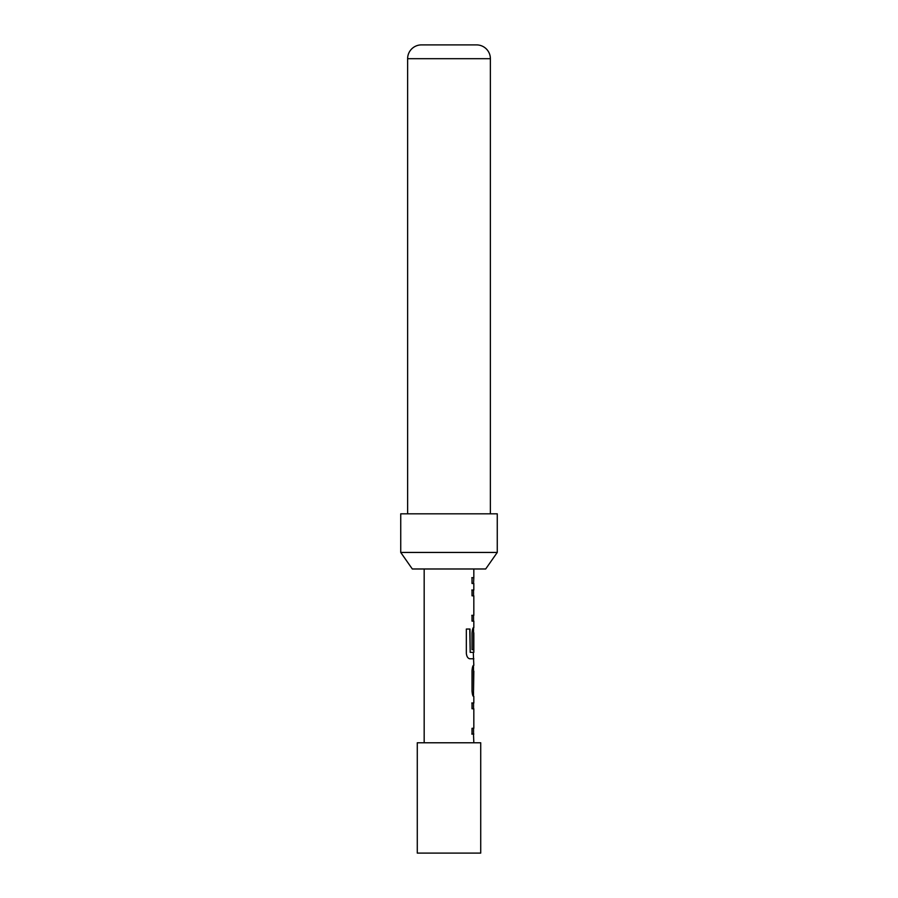 <?xml version="1.0" encoding="UTF-8"?>
<svg xmlns="http://www.w3.org/2000/svg" width="898" height="898" viewBox="0 0 898 898"><rect width="100%" height="100%" fill="white"/><g stroke="black" fill="none" stroke-linecap="round" stroke-linejoin="round"><path stroke-width="1.35" d="M471.764 702.988L473.549 702.988L473.549 708.78M473.549 728.278L473.549 734.07L471.764 734.07M473.493 671.132L473.493 696.421C472.775 696.062 472.292 694.255 472.022 691.022L472.022 670.75C472.292 667.506 472.775 665.71 473.493 665.339L473.549 690.248L473.83 671.132M473.549 627.691L473.549 649.703L472.022 649.703L472.022 633.09C472.292 629.857 472.775 628.05 473.493 627.691L473.212 627.691M473.28 652.352L473.83 665.339M471.764 590.031L473.549 590.031L473.549 595.823M471.764 615.332L473.549 615.332L473.549 621.124M473.83 627.691L473.83 621.124L472.022 621.124L472.022 615.332L473.83 615.332L473.83 595.823L472.022 595.823L472.022 590.031L473.818 590.031L473.83 583.476L472.022 583.476L472.022 577.683L473.818 577.695L473.538 583.476M480.722 742.769L417.278 742.769L417.278 853.1L480.722 853.1L480.722 742.769M497.268 552.438L485.683 568.984L412.317 568.984L400.733 552.438L497.268 552.438L497.268 513.824L400.733 513.824L400.733 552.438M490.375 513.824L490.375 58.696A13.796 13.796 0 0 0 476.58 44.9L421.42 44.9A13.796 13.796 0 0 0 407.625 58.696L407.625 513.824M424.17 568.984L424.17 742.769M473.493 734.07L473.83 742.769M473.818 734.07L472.022 734.07L472.022 728.289L473.83 728.278L473.83 708.78L472.022 708.78L472.022 702.988L473.504 702.988M473.83 696.421L473.83 702.988M473.83 658.773L469.777 658.773C467.869 658.391 466.724 656.595 466.343 653.362L466.343 629.038L469.991 629.038L470.193 652.352L473.83 652.352L473.83 632.843L473.549 649.703M473.83 568.984L473.83 577.695M471.764 577.683L473.538 577.695M467.712 629.038L469.755 629.038L470.193 652.352M490.375 58.696L407.625 58.696"/></g></svg>
